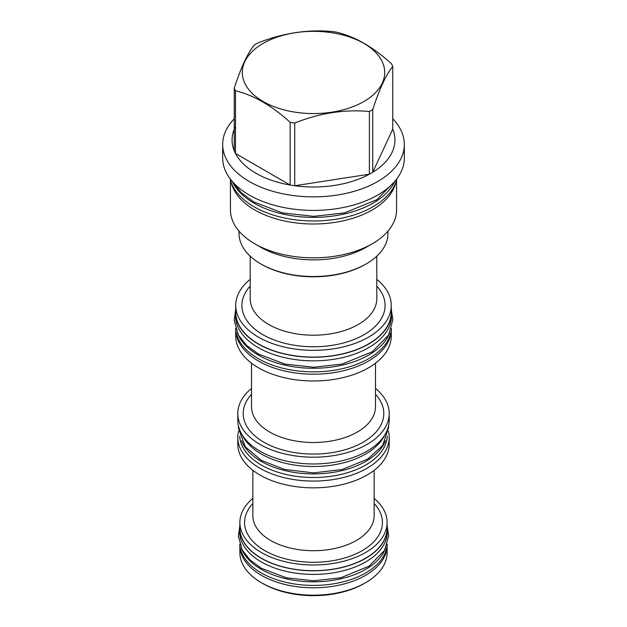 <?xml version="1.0" encoding="UTF-8"?>
<svg xmlns="http://www.w3.org/2000/svg" width="627" height="627" viewBox="0 0 627 627"><rect width="100%" height="100%" fill="white"/><g stroke="black" fill="none" stroke-linecap="round" stroke-linejoin="round"><path stroke-width="0.94" d="M239.875 545.921L239.875 552.669A73.625 42.511 0 0 0 261.435 582.726L262.838 583.533A71.643 41.358 0 0 0 364.162 583.533L365.565 582.726A73.625 42.511 0 0 0 387.125 552.669L387.125 545.921M262.838 583.533L261.435 582.726A73.625 42.511 0 0 0 365.565 582.726M239.882 546.007A73.625 42.511 0 0 0 261.435 575.343A73.625 42.511 0 0 0 341.096 584.693A73.625 42.511 0 0 0 387.118 546.007M387.282 544.189A73.821 42.62 180 0 1 340.633 582.436A73.821 42.62 180 0 1 261.294 572.937A73.821 42.62 0 0 1 239.718 544.189M385.487 548.641A73.821 42.62 180 0 1 333.972 580.147A73.821 42.62 180 0 1 261.294 569.332A73.821 42.62 0 0 1 241.513 548.641M387.321 531.774A73.821 42.62 180 0 1 341.754 571.158A73.821 42.62 180 0 1 261.294 561.917A73.821 42.62 0 0 1 239.679 531.774L239.679 528.177A73.821 42.62 0 0 0 261.294 558.312A73.821 42.62 180 0 0 341.754 567.553A73.821 42.62 180 0 0 387.321 528.177L387.321 531.774M387.125 525.05A73.821 42.62 180 0 1 387.321 528.177M239.875 525.05A73.821 42.62 0 0 0 239.679 528.177M252.861 498.371A73.625 42.511 0 0 0 239.875 522.479L239.875 528.177A73.625 42.511 0 0 0 261.435 558.234A73.625 42.511 0 0 0 341.676 567.443A73.625 42.511 0 0 0 387.125 528.177L387.125 522.479A73.625 42.511 0 0 0 374.139 498.371M239.875 522.479A73.625 42.511 0 0 0 261.435 552.544A73.625 42.511 0 0 0 341.676 561.753A73.625 42.511 0 0 0 387.125 522.479M238.573 431.125A75.702 43.702 0 0 0 237.798 437.372L237.798 444.143A75.702 43.702 0 0 0 259.97 475.047A75.702 43.702 0 0 0 342.467 484.522A75.702 43.702 0 0 0 389.202 444.143L389.202 437.372A75.702 43.702 0 0 0 388.426 431.125M237.798 437.372A75.702 43.702 0 0 0 259.97 468.275A75.702 43.702 0 0 0 342.467 477.75A75.702 43.702 0 0 0 389.202 437.372M387.282 436.274A73.821 42.62 180 0 1 340.633 474.521A73.821 42.62 180 0 1 261.294 465.022A73.821 42.62 0 0 1 239.718 436.274M385.495 440.718A73.821 42.62 180 0 1 333.979 472.233A73.821 42.62 180 0 1 261.294 461.417A73.821 42.62 0 0 1 241.505 440.71M384.743 435.036A73.821 42.62 180 0 1 261.294 454.003A73.821 42.62 0 0 1 242.257 435.036M251.498 388.411A75.702 43.702 0 0 0 237.798 413.491L237.798 420.262A75.702 43.702 0 0 0 259.97 451.166A75.702 43.702 0 0 0 342.467 460.641A75.702 43.702 0 0 0 389.202 420.262L389.202 413.491A75.702 43.702 0 0 0 375.502 388.411M237.798 413.491A75.702 43.702 0 0 0 259.97 444.394A75.702 43.702 0 0 0 342.467 453.87A75.702 43.702 0 0 0 389.202 413.491M391.272 330.374L391.272 336.08A77.772 44.901 180 0 1 343.259 377.564A77.772 44.901 180 0 1 258.504 367.83A77.772 44.901 180 0 1 235.728 336.08L235.728 330.374M391.24 330.601A77.772 44.901 180 0 1 342.224 371.035A77.772 44.901 180 0 1 258.504 361.058A77.772 44.901 180 0 1 235.76 330.601M391.467 328.47A78.014 45.042 180 0 1 342.036 368.747A78.014 45.042 180 0 1 258.332 358.675A78.014 45.042 0 0 1 235.533 328.47M389.547 333.274A78.014 45.042 180 0 1 335.077 366.513A78.014 45.042 180 0 1 258.332 355.07A78.014 45.042 0 0 1 237.453 333.274M391.514 315.804A78.014 45.042 180 0 1 343.353 357.421A78.014 45.042 180 0 1 258.332 347.656A78.014 45.042 0 0 1 235.486 315.804L235.486 312.199A78.014 45.042 0 0 0 258.332 344.051A78.014 45.042 180 0 0 343.353 353.816A78.014 45.042 180 0 0 391.514 312.199L391.514 315.804M391.272 308.649A78.014 45.042 180 0 1 391.514 312.199M235.728 308.649A78.014 45.042 0 0 0 235.486 312.199M376.803 279.344A77.772 44.901 180 0 1 391.272 305.427L391.272 312.199A77.772 44.901 180 0 1 343.259 353.683A77.772 44.901 180 0 1 258.504 343.957A77.772 44.901 180 0 1 235.728 312.199L235.728 305.427A77.772 44.901 180 0 1 250.197 279.344M391.272 305.427A77.772 44.901 180 0 1 343.259 346.911A77.772 44.901 180 0 1 258.504 337.177A77.772 44.901 180 0 1 235.728 305.427M239.036 231.128L239.036 233.534A74.464 42.989 0 0 0 260.848 263.936L261.655 264.406A73.32 42.33 0 0 0 365.345 264.406L366.152 263.936A74.464 42.989 0 0 0 387.964 233.534L387.964 231.128M366.152 247.297L372.242 243.785L366.152 247.297A74.464 42.989 0 0 1 260.848 247.297L254.758 243.785A83.07 47.958 0 0 0 372.234 243.785A83.07 47.958 180 0 1 372.234 243.785A83.07 47.958 180 0 0 396.57 209.873L396.57 180.215M260.848 263.936A74.464 42.989 0 0 0 366.152 263.936L365.345 264.406M230.43 180.215L230.43 209.873A83.07 47.958 0 0 0 254.758 243.785M231.206 182.575A83.07 47.958 0 0 0 287.017 221.503A83.07 47.958 0 0 0 372.234 209.959A83.07 47.958 180 0 0 395.794 182.575M396.962 178.656A84.167 48.592 180 0 1 340.61 218.384A84.167 48.592 180 0 1 253.982 206.738A84.167 48.592 0 0 1 230.038 178.656M394.806 181.352A84.167 48.592 180 0 1 335.288 215.712A84.167 48.592 180 0 1 253.982 203.132A84.167 48.592 0 0 1 232.194 181.352M222.671 144.422L222.671 157.965A90.829 52.441 0 0 0 278.741 206.416A90.829 52.441 0 0 0 377.728 195.052A90.829 52.441 0 0 0 404.329 157.965L404.329 144.422A90.829 52.441 180 0 1 377.728 181.509A90.829 52.441 0 0 1 278.741 192.873A90.829 52.441 0 0 1 222.671 144.422A90.829 52.441 0 0 1 234.255 118.793M235.493 126.505A81.432 47.017 0 0 0 234.255 150.833A81.432 47.017 0 0 0 235.493 153.49A81.432 47.017 0 0 0 290.129 185.036A81.432 47.017 0 0 0 294.737 185.749A81.432 47.017 0 0 0 369.374 174.196A81.432 47.017 0 0 0 371.082 173.24A81.432 47.017 180 0 0 372.744 172.253A81.432 47.017 0 0 0 392.745 129.162L392.745 66.446A81.432 47.017 0 0 0 391.507 63.789C373.3 47.166 355.086 36.656 336.871 32.243A81.432 47.017 0 0 0 332.263 31.53C307.387 29.273 282.503 33.121 257.626 43.075A81.432 47.017 0 0 0 255.918 44.039A81.432 47.017 0 0 0 254.256 45.026C247.587 53.279 240.925 67.645 234.255 88.117A81.432 47.017 0 0 0 235.493 90.774C253.7 95.186 271.914 105.697 290.129 122.32A81.432 47.017 0 0 0 294.737 123.033C319.613 113.079 344.497 109.231 369.374 111.488A81.432 47.017 0 0 0 371.082 110.524A81.432 47.017 0 0 0 372.744 109.537C379.413 89.073 386.075 74.707 392.745 66.446M392.745 118.793A90.829 52.441 180 0 1 404.329 144.422M263.152 43.388A71.204 41.108 0 0 0 263.152 101.527A71.204 41.108 0 0 0 363.848 101.527A71.204 41.108 0 0 0 363.848 43.388A71.204 41.108 0 0 0 263.152 43.388M294.737 123.033L294.737 185.749L369.374 174.196L369.374 111.488M234.255 150.833L234.255 88.117M290.129 122.32L290.129 185.036L235.493 153.49L235.493 90.774M392.745 129.162L372.744 172.253L372.744 109.537M252.861 503.559A68.931 39.799 0 0 0 264.759 550.624A68.931 39.799 0 0 0 354.694 554.393A68.931 39.799 0 0 0 374.139 503.559M252.861 470.305L252.861 515.707A60.639 35.01 0 0 0 270.621 540.466A60.639 35.01 0 0 0 336.707 548.053A60.639 35.01 0 0 0 374.139 515.707L374.139 470.305M251.498 394.367A70.295 40.583 0 0 0 263.795 442.184A70.295 40.583 0 0 0 355.368 446.087A70.295 40.583 0 0 0 375.502 394.367M251.498 363.19L251.498 406.719A62.002 35.794 0 0 0 269.657 432.027A62.002 35.794 0 0 0 337.224 439.786A62.002 35.794 0 0 0 375.502 406.719L375.502 363.19M250.197 286.116A71.596 41.335 0 0 0 262.87 334.661A71.596 41.335 0 0 0 356.011 338.69A71.596 41.335 0 0 0 376.803 286.116M250.197 256.177L250.197 298.656A63.303 36.546 0 0 0 268.74 324.504A63.303 36.546 0 0 0 337.726 332.428A63.303 36.546 0 0 0 376.803 298.656L376.803 256.177M238.409 425.788L238.354 427.912L245.228 446.698L261.302 460.328L284.36 469.396L313.5 472.883L342.256 469.49L367.861 459.027L382.721 445.405L388.646 427.23L388.591 425.788M394.414 181.799L376.843 199.684L344.489 212.906L313.688 216.339L282.511 212.906L253.99 202.043L241.364 192.787L232.586 181.799M387.282 526.79L388.646 535.779L384.578 550.365L369.068 566.173L340.665 577.78L313.665 580.79L286.335 577.78L261.302 568.242L250.071 559.982L242.288 550.138L238.354 536.085L239.718 526.79M391.467 310.553L392.839 319.825L388.568 335.139L372.219 351.794L342.217 364.052L313.672 367.242L284.783 364.052L258.34 353.989L246.497 345.273L238.299 334.904L234.169 320.146L235.533 310.553"/></g></svg>
